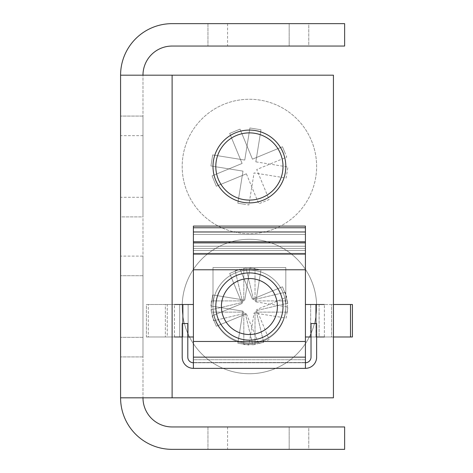 <?xml version="1.0" encoding="UTF-8"?>
<svg xmlns="http://www.w3.org/2000/svg" width="473" height="473" viewBox="0 0 473 473"><rect width="100%" height="100%" fill="white"/><g stroke="black" fill="none" stroke-linecap="round" stroke-linejoin="round"><path stroke-width="0.35" stroke-dasharray="2.37 1.77" d="M289.18 426.948L227.566 426.948L289.18 426.948L227.566 426.948L289.18 426.948L227.566 426.948L289.18 426.948L227.566 426.948L289.18 426.948L227.566 426.948L289.18 426.948L227.566 426.948L289.18 426.948L227.566 426.948L289.18 426.948L227.566 426.948L289.18 426.948L227.566 426.948L289.18 426.948L227.566 426.948L289.18 426.948L227.566 426.948L289.18 426.948L289.18 449.35L227.566 449.35L289.18 449.35L227.566 449.35L289.18 449.35L227.566 449.35L289.18 449.35L227.566 449.35L289.18 449.35L227.566 449.35L289.18 449.35L227.566 449.35L289.18 449.35L227.566 449.35L289.18 449.35L227.566 449.35L289.18 449.35L227.566 449.35L289.18 449.35L227.566 449.35L289.18 449.35L227.566 449.35L289.18 449.35L289.18 426.948L289.18 449.35M227.566 426.948L227.566 449.35M289.18 23.65L227.566 23.65L289.18 23.65L227.566 23.65L289.18 23.65L227.566 23.65L289.18 23.65L227.566 23.65L289.18 23.65L227.566 23.65L289.18 23.65L227.566 23.65L289.18 23.65L227.566 23.65L289.18 23.65L227.566 23.65L289.18 23.65L227.566 23.65L289.18 23.65L227.566 23.65L289.18 23.65L227.566 23.65L289.18 23.65L289.18 46.052L227.566 46.052L289.18 46.052L227.566 46.052L289.18 46.052L227.566 46.052L289.18 46.052L227.566 46.052L289.18 46.052L227.566 46.052L289.18 46.052L227.566 46.052L289.18 46.052L227.566 46.052L289.18 46.052L227.566 46.052L289.18 46.052L227.566 46.052L289.18 46.052L227.566 46.052L289.18 46.052L227.566 46.052L289.18 46.052L289.18 23.65L289.18 46.052M227.566 23.65L227.566 46.052M120.58 306.516L120.58 337.326L120.58 306.516M142.982 306.516L142.982 337.326L142.982 306.516M120.58 166.484L120.58 135.674L120.58 166.484M142.982 166.484L142.982 135.674L142.982 166.484M212.998 166.484A36.409 36.409 0 0 1 249.407 130.075A36.409 36.409 0 0 1 285.816 166.484A36.409 36.409 0 0 0 249.407 130.075A36.409 36.409 0 0 0 212.998 166.484A36.409 36.409 0 0 1 249.407 130.075A36.409 36.409 0 0 1 285.816 166.484A36.409 36.409 0 0 1 249.407 202.893A36.409 36.409 0 0 1 212.998 166.484A36.409 36.409 0 0 0 249.407 202.893A36.409 36.409 0 0 0 285.816 166.484A36.409 36.409 0 0 1 249.407 202.893A36.409 36.409 0 0 1 212.998 166.484M212.998 306.516A36.409 36.409 0 0 1 249.407 270.107A36.409 36.409 0 0 1 285.816 306.516A36.409 36.409 0 0 0 249.407 270.107A36.409 36.409 0 0 0 212.998 306.516A36.409 36.409 0 0 1 249.407 270.107A36.409 36.409 0 0 1 285.816 306.516A36.409 36.409 0 0 1 249.407 342.925A36.409 36.409 0 0 1 212.998 306.516A36.409 36.409 0 0 1 249.407 270.107A36.409 36.409 0 0 1 285.816 306.516A36.409 36.409 0 0 1 249.407 342.925A36.409 36.409 0 0 1 212.998 306.516A36.409 36.409 0 0 0 249.407 342.925A36.409 36.409 0 0 0 285.816 306.516A36.409 36.409 0 0 1 249.407 342.925A36.409 36.409 0 0 1 212.998 306.516M142.982 397.817A29.125 29.125 0 0 0 172.113 426.948L344.634 426.948L344.634 449.35L172.113 449.35A51.533 51.533 0 0 1 120.58 397.817L172.113 397.817L172.113 75.183L333.43 75.183L172.113 75.183L333.43 75.183L333.43 397.817L333.43 75.183L333.43 397.817L120.58 397.817L172.113 397.817L172.113 75.183L120.58 75.183A51.533 51.533 0 0 1 172.113 23.65L344.634 23.65L344.634 46.052L172.113 46.052A29.125 29.125 0 0 0 142.982 75.183L142.982 397.817L142.982 75.183M142.982 256.106L142.982 356.926L142.982 256.106L142.982 356.926L142.982 256.106L142.982 356.926L142.982 256.106L142.982 356.926L142.982 256.106L142.982 356.926L142.982 256.106L142.982 356.926L142.982 256.106L142.982 356.926L142.982 256.106L142.982 356.926L142.982 256.106L142.982 356.926L142.982 256.106L142.982 356.926L142.982 256.106L142.982 356.926L142.982 256.106L120.58 256.106L120.58 356.926L120.58 256.106L120.58 356.926L120.58 256.106L120.58 356.926L120.58 256.106L120.58 356.926L120.58 256.106L120.58 356.926L120.58 256.106L120.58 356.926L120.58 256.106L120.58 356.926L120.58 256.106L120.58 356.926L120.58 256.106L120.58 356.926L120.58 256.106L120.58 356.926L120.58 256.106L120.58 356.926L120.58 256.106L142.982 256.106M142.982 216.894L142.982 116.074L142.982 216.894L142.982 116.074L142.982 216.894L142.982 116.074L142.982 216.894L142.982 116.074L142.982 216.894L142.982 116.074L142.982 216.894L142.982 116.074L142.982 216.894L142.982 116.074L142.982 216.894L142.982 116.074L142.982 216.894L142.982 116.074L142.982 216.894L142.982 116.074L142.982 216.894L142.982 116.074L142.982 216.894L142.982 116.074L142.982 216.894L120.58 216.894L120.58 116.074L120.58 216.894L120.58 116.074L120.58 216.894L120.58 116.074L120.58 216.894L120.58 116.074L120.58 216.894L120.58 116.074L120.58 216.894L120.58 116.074L120.58 216.894L120.58 116.074L120.58 216.894L120.58 116.074L120.58 216.894L120.58 116.074L120.58 216.894L120.58 116.074L120.58 216.894L120.58 116.074L120.58 216.894L120.58 116.074L120.58 216.894L142.982 216.894M120.58 397.817L120.58 75.183M308.78 449.35L207.96 449.35L308.78 449.35L207.96 449.35L308.78 449.35L207.96 449.35L308.78 449.35L207.96 449.35L308.78 449.35L207.96 449.35L308.78 449.35L207.96 449.35L308.78 449.35L207.96 449.35L308.78 449.35L207.96 449.35L308.78 449.35L207.96 449.35L308.78 449.35L207.96 449.35L308.78 449.35L207.96 449.35L308.78 449.35L207.96 449.35L308.78 449.35L308.78 426.948L207.96 426.948L308.78 426.948L207.96 426.948L308.78 426.948L207.96 426.948L308.78 426.948L207.96 426.948L308.78 426.948L207.96 426.948L308.78 426.948L207.96 426.948L308.78 426.948L207.96 426.948L308.78 426.948L207.96 426.948L308.78 426.948L207.96 426.948L308.78 426.948L207.96 426.948L308.78 426.948L207.96 426.948L308.78 426.948L207.96 426.948L308.78 426.948L308.78 449.35M308.78 23.65L207.96 23.65L308.78 23.65L207.96 23.65L308.78 23.65L207.96 23.65L308.78 23.65L207.96 23.65L308.78 23.65L207.96 23.65L308.78 23.65L207.96 23.65L308.78 23.65L207.96 23.65L308.78 23.65L207.96 23.65L308.78 23.65L207.96 23.65L308.78 23.65L207.96 23.65L308.78 23.65L207.96 23.65L308.78 23.65L207.96 23.65L308.78 23.65L308.78 46.052L207.96 46.052L308.78 46.052L207.96 46.052L308.78 46.052L207.96 46.052L308.78 46.052L207.96 46.052L308.78 46.052L207.96 46.052L308.78 46.052L207.96 46.052L308.78 46.052L207.96 46.052L308.78 46.052L207.96 46.052L308.78 46.052L207.96 46.052L308.78 46.052L207.96 46.052L308.78 46.052L207.96 46.052L308.78 46.052L207.96 46.052L308.78 46.052L308.78 23.65M142.982 116.074L120.58 116.074L142.982 116.074M142.982 356.926L120.58 356.926L142.982 356.926M207.96 23.65L207.96 46.052L207.96 23.65M207.96 426.948L207.96 449.35L207.96 426.948M262.243 197.543A33.607 33.607 0 0 0 280.471 153.648A33.607 33.607 0 0 0 236.577 135.42A33.607 33.607 0 0 0 218.349 179.314A33.607 33.607 0 0 0 262.243 197.543A33.607 33.607 0 0 0 280.471 153.648A33.607 33.607 0 0 0 236.577 135.42A33.607 33.607 0 0 0 218.349 179.314A33.607 33.607 0 0 0 262.243 197.543M275.073 228.607A67.213 67.213 0 0 0 311.53 140.818A67.213 67.213 0 0 0 223.741 104.362A67.213 67.213 0 0 0 187.284 192.15A67.213 67.213 0 0 0 275.073 228.607A67.213 67.213 0 0 0 311.53 140.818A67.213 67.213 0 0 0 223.741 104.362A67.213 67.213 0 0 0 187.284 192.15A67.213 67.213 0 0 0 275.073 228.607M284.61 151.939L286.75 157.119L256.727 169.523L269.131 199.547L258.778 203.828L246.368 173.798L216.344 186.202L212.07 175.85L242.093 163.445L229.689 133.421L240.042 129.141L252.446 159.17L282.476 146.76L284.61 151.939M246.368 173.798L216.344 186.202L212.07 175.85L242.093 163.445L229.689 133.421L240.042 129.141L252.446 159.17L282.476 146.76L286.75 157.119L256.727 169.523L269.131 199.547L258.778 203.828L246.368 173.798M282.594 171.811A33.607 33.607 0 0 1 244.08 199.665A33.607 33.607 0 0 1 216.226 161.157A33.607 33.607 0 0 1 254.74 133.303A33.607 33.607 0 0 1 282.594 171.811M315.775 177.139A67.213 67.213 0 0 1 238.753 232.852A67.213 67.213 0 0 1 183.045 155.824A67.213 67.213 0 0 1 260.067 100.116A67.213 67.213 0 0 1 315.775 177.139A67.213 67.213 0 0 1 238.753 232.852A67.213 67.213 0 0 1 183.045 155.824A67.213 67.213 0 0 1 260.067 100.116A67.213 67.213 0 0 1 315.775 177.139M243.37 204.094L248.899 204.98L254.054 172.899L286.13 178.055L287.903 166.993L255.828 161.843L260.978 129.762L249.915 127.988L244.766 160.063L212.69 154.913L210.917 165.976L242.992 171.125L237.842 203.201L243.37 204.094M255.828 161.843L260.978 129.762L249.915 127.988L244.766 160.063L212.69 154.913L210.917 165.976L242.992 171.125L237.842 203.201L248.899 204.98L254.054 172.899L286.13 178.055L287.903 166.993L255.828 161.843M215.8 306.516A33.607 33.607 0 0 1 249.407 272.909A33.607 33.607 0 0 1 283.02 306.516A33.607 33.607 0 0 1 249.407 340.122A33.607 33.607 0 0 1 215.8 306.516M182.194 306.516A67.213 67.213 0 0 1 249.407 239.303A67.213 67.213 0 0 1 316.626 306.516A67.213 67.213 0 0 1 249.407 373.735A67.213 67.213 0 0 1 182.194 306.516A67.213 67.213 0 0 1 249.407 239.303A67.213 67.213 0 0 1 316.626 306.516A67.213 67.213 0 0 1 249.407 373.735A67.213 67.213 0 0 1 182.194 306.516M249.407 268.428L243.808 268.428L243.808 300.917L211.319 300.917L211.319 312.115L243.808 312.115L243.808 344.604L255.012 344.604L255.012 312.115L287.495 312.115L287.495 300.917L255.012 300.917L255.012 268.428L249.407 268.428M287.495 312.115L287.495 300.917L255.012 300.917L255.012 268.428L243.808 268.428L243.808 300.917L211.319 300.917L211.319 312.115L243.808 312.115L243.808 344.604L255.012 344.604L255.012 312.115L287.495 312.115M255.863 333.767A28.008 28.008 0 0 1 222.156 312.972A28.008 28.008 0 0 1 242.956 279.265A28.008 28.008 0 0 1 276.664 300.059A28.008 28.008 0 0 1 255.863 333.767M241.662 273.814A33.607 33.607 0 0 0 216.705 314.261A33.607 33.607 0 0 0 257.152 339.218A33.607 33.607 0 0 0 282.109 298.77A33.607 33.607 0 0 0 241.662 273.814A33.607 33.607 0 0 0 216.705 314.261A33.607 33.607 0 0 0 257.152 339.218A33.607 33.607 0 0 0 282.109 298.77A33.607 33.607 0 0 0 241.662 273.814M233.916 241.112A67.213 67.213 0 0 0 184.003 322.007A67.213 67.213 0 0 0 264.904 371.92A67.213 67.213 0 0 0 314.817 291.025A67.213 67.213 0 0 0 233.916 241.112A67.213 67.213 0 0 0 184.003 322.007A67.213 67.213 0 0 0 264.904 371.92A67.213 67.213 0 0 0 314.817 291.025A67.213 67.213 0 0 0 233.916 241.112M212.347 315.296L211.053 309.845L242.667 302.359L235.182 270.745L246.078 268.161L253.569 299.776L285.184 292.284L287.761 303.187L256.153 310.678L263.638 342.286L252.736 344.87L245.251 313.256L213.636 320.747L212.347 315.296M263.638 342.286L252.736 344.87L245.251 313.256L213.636 320.747L211.053 309.845L242.667 302.359L235.182 270.745L246.078 268.161L253.569 299.776L285.184 292.284L287.761 303.187L256.153 310.678L263.638 342.286M262.243 337.58A33.607 33.607 0 0 0 280.471 293.686A33.607 33.607 0 0 0 236.577 275.457A33.607 33.607 0 0 0 218.349 319.352A33.607 33.607 0 0 0 262.243 337.58A33.607 33.607 0 0 0 280.471 293.686A33.607 33.607 0 0 0 236.577 275.457A33.607 33.607 0 0 0 218.349 319.352A33.607 33.607 0 0 0 262.243 337.58M275.073 368.638A67.213 67.213 0 0 0 311.53 280.85A67.213 67.213 0 0 0 223.741 244.393A67.213 67.213 0 0 0 187.284 332.182A67.213 67.213 0 0 0 275.073 368.638A67.213 67.213 0 0 0 311.53 280.85A67.213 67.213 0 0 0 223.741 244.393A67.213 67.213 0 0 0 187.284 332.182A67.213 67.213 0 0 0 275.073 368.638M284.61 291.971L286.75 297.15L256.727 309.555L269.131 339.579L258.778 343.859L246.368 313.83L216.344 326.24L212.07 315.881L242.093 303.477L229.689 273.453L240.042 269.172L252.446 299.202L282.476 286.798L284.61 291.971M246.368 313.83L216.344 326.24L212.07 315.881L242.093 303.477L229.689 273.453L240.042 269.172L252.446 299.202L282.476 286.798L286.75 297.15L256.727 309.555L269.131 339.579L258.778 343.859L246.368 313.83M282.594 311.843A33.607 33.607 0 0 1 244.08 339.697A33.607 33.607 0 0 1 216.226 301.189A33.607 33.607 0 0 1 254.74 273.335A33.607 33.607 0 0 1 282.594 311.843A33.607 33.607 0 0 1 244.08 339.697A33.607 33.607 0 0 1 216.226 301.189A33.607 33.607 0 0 1 254.74 273.335A33.607 33.607 0 0 1 282.594 311.843M315.775 317.176A67.213 67.213 0 0 1 238.753 372.884A67.213 67.213 0 0 1 183.045 295.862A67.213 67.213 0 0 1 260.067 240.148A67.213 67.213 0 0 1 315.775 317.176A67.213 67.213 0 0 1 238.753 372.884A67.213 67.213 0 0 1 183.045 295.862A67.213 67.213 0 0 1 260.067 240.148A67.213 67.213 0 0 1 315.775 317.176M243.37 344.125L248.899 345.012L254.054 312.937L286.13 318.087L287.903 307.024L255.828 301.875L260.978 269.799L249.915 268.02L244.766 300.101L212.69 294.945L210.917 306.007L242.992 311.157L237.842 343.238L243.37 344.125M255.828 301.875L260.978 269.799L249.915 268.02L244.766 300.101L212.69 294.945L210.917 306.007L242.992 311.157L237.842 343.238L248.899 345.012L254.054 312.937L286.13 318.087L287.903 307.024L255.828 301.875M221.399 306.516A28.008 28.008 0 0 0 249.407 334.523A28.008 28.008 0 0 0 277.415 306.516A28.008 28.008 0 0 1 249.407 334.523A28.008 28.008 0 0 1 221.399 306.516A28.008 28.008 0 0 1 249.407 278.508A28.008 28.008 0 0 1 277.415 306.516A28.008 28.008 0 0 0 249.407 278.508A28.008 28.008 0 0 0 221.399 306.516A28.008 28.008 0 0 0 249.407 334.523A28.008 28.008 0 0 0 277.415 306.516A28.008 28.008 0 0 1 249.407 334.523A28.008 28.008 0 0 1 221.399 306.516A28.008 28.008 0 0 1 249.407 278.508A28.008 28.008 0 0 1 277.415 306.516A28.008 28.008 0 0 0 249.407 278.508A28.008 28.008 0 0 0 221.399 306.516M193.398 359.728L193.398 253.303L193.398 362.531L193.398 336.989L188.13 336.989L193.398 336.989L193.398 226.082L193.398 362.531L305.422 362.531L193.398 362.531L305.422 362.531L193.398 362.531L193.398 359.728L305.422 359.728L305.422 253.303L305.422 362.531L305.422 341.471L193.398 341.471L193.398 357.15L193.398 227.761L193.398 269.77L305.422 269.77L193.398 269.77L305.422 269.77L305.422 250.501L305.422 362.531L305.422 359.728L193.398 359.728M305.422 250.501L193.398 250.501L193.398 253.303L193.398 250.501L305.422 250.501L193.398 250.501L305.422 250.501L305.422 253.303L305.422 250.501M182.868 304.5L165.343 304.5L179.705 304.5L179.705 336.989L193.398 336.989L193.398 368.355A11.204 11.204 0 0 1 182.194 357.15A11.204 11.204 0 0 0 193.398 368.355L193.398 362.756A5.599 5.599 0 0 1 187.793 357.15A5.599 5.599 0 0 0 193.398 362.756L193.398 304.5L167.259 304.5L174.442 304.5L174.442 336.989L182.868 336.989L182.868 304.5L193.398 304.5L193.398 226.082L305.422 226.082L305.422 269.77M305.422 341.471L305.422 357.15L305.422 341.471L193.398 341.471L305.422 341.471L305.422 368.355L305.422 336.989L310.684 336.989L310.684 304.5L305.422 304.5L324.377 304.5L324.377 336.989L331.555 336.989L311.021 336.989M324.377 336.989L324.377 304.5L319.115 304.5L319.115 336.989L352.42 336.989L331.555 336.989L352.42 336.989L352.42 304.5L324.377 304.5L331.555 304.5L331.555 336.989L333.471 336.989L315.946 336.989L315.946 323.544M305.422 362.756L305.422 368.355A11.204 11.204 0 0 0 316.626 357.15L316.626 323.544L316.626 357.15L316.626 323.544L311.021 323.544L311.021 357.15A5.599 5.599 0 0 1 305.422 362.756L193.398 362.756L305.422 362.756L193.398 362.756L305.422 362.756L305.422 357.15L305.422 368.355A11.204 11.204 0 0 0 316.626 357.15A11.204 11.204 0 0 1 305.422 368.355L305.422 362.756A5.599 5.599 0 0 0 311.021 357.15A5.599 5.599 0 0 1 305.422 362.756L305.422 304.5L315.946 304.5L310.684 304.5L310.684 336.989L319.115 336.989L319.115 304.5L310.684 304.5L324.377 304.5M305.422 368.355L193.398 368.355L305.422 368.355L193.398 368.355L193.398 357.15L305.422 357.15L305.422 226.082L305.422 254.09L193.398 254.09L193.398 269.77M193.398 341.471L193.398 357.15L305.422 357.15L305.422 231.681L305.422 248.485L193.398 248.485L193.398 254.09L305.422 254.09L193.398 254.09M305.422 242.886L305.422 248.485L305.422 242.886L193.398 242.886M212.998 267.529L212.998 307.302A36.409 36.409 0 0 0 249.407 343.711A36.409 36.409 0 0 0 285.816 307.302L285.816 267.529L212.998 267.529L285.816 267.529L285.816 307.302A36.409 36.409 0 0 1 249.407 343.711A36.409 36.409 0 0 1 212.998 307.302L212.998 267.529L285.816 267.529L285.816 307.302A36.409 36.409 0 0 1 249.407 343.711A36.409 36.409 0 0 1 212.998 307.302L212.998 267.529L212.998 307.302A36.409 36.409 0 0 0 249.407 343.711A36.409 36.409 0 0 0 285.816 307.302L285.816 267.529L212.998 267.529M182.194 336.989L188.13 336.989L188.13 304.5L179.705 304.5L179.705 336.989L146.399 336.989L146.399 304.5L167.259 304.5L167.259 336.989L165.343 336.989L188.13 336.989L188.13 304.5L193.398 304.5L193.398 231.681L193.398 248.485L305.422 248.485L193.398 248.485L305.422 248.485L305.422 254.09M316.626 323.544L311.021 323.544L316.626 323.544M193.398 368.355A11.204 11.204 0 0 1 182.194 357.15L182.194 323.544L187.793 323.544L182.194 323.544L182.194 357.15L182.194 323.544L187.793 323.544L187.793 357.15A5.599 5.599 0 0 0 193.398 362.756M315.946 304.5L315.946 336.989L305.422 336.989L316.626 336.989M333.43 336.989L331.555 336.989L331.555 304.5L333.471 304.5L333.471 336.989L333.471 304.5L352.42 304.5L333.43 304.5M350.505 336.989L350.505 304.5M167.259 304.5L165.343 304.5L165.343 336.989L146.399 336.989L148.315 336.989L148.315 304.5L167.259 304.5L146.399 304.5L165.343 304.5L165.343 336.989L148.315 336.989L148.315 304.5L146.399 304.5L146.399 336.989L167.259 336.989L167.259 304.5M187.793 336.989L182.868 336.989L182.868 323.544M172.113 397.817L172.113 75.183M305.422 253.303L193.398 253.303L305.422 253.303M305.422 241.768L193.398 241.768M305.422 227.761L193.398 227.761M305.422 234.484L193.398 234.484L305.422 234.484M305.422 357.15L193.398 357.15M305.422 304.5L305.422 336.989M305.422 232.243L193.398 232.243L305.422 232.243M305.422 246.244L193.398 246.244L305.422 246.244M174.442 336.989L174.442 304.5M193.398 304.5L193.398 336.989M142.982 275.712L120.58 275.712L142.982 275.712M142.982 135.674L120.58 135.674M142.982 337.326L120.58 337.326L142.982 337.326M142.982 197.288L120.58 197.288M305.422 231.681L193.398 231.681L305.422 231.681"/><path stroke-width="0.71" d="M212.998 166.484A36.409 36.409 0 0 1 249.407 130.075A36.409 36.409 0 0 1 285.816 166.484A36.409 36.409 0 0 1 249.407 202.893A36.409 36.409 0 0 1 212.998 166.484M120.58 397.817L333.43 397.817L333.43 75.183L120.58 75.183L120.58 397.817A51.533 51.533 0 0 0 172.113 449.35L344.634 449.35L344.634 426.948L172.113 426.948A29.125 29.125 0 0 1 142.982 397.817M120.58 75.183A51.533 51.533 0 0 1 172.113 23.65L344.634 23.65L344.634 46.052L172.113 46.052A29.125 29.125 0 0 0 142.982 75.183M282.594 171.811A33.607 33.607 0 0 1 244.08 199.665A33.607 33.607 0 0 1 216.226 161.157A33.607 33.607 0 0 1 254.74 133.303A33.607 33.607 0 0 1 282.594 171.811M277.415 306.516A28.008 28.008 0 0 0 249.407 278.508A28.008 28.008 0 0 0 221.399 306.516A28.008 28.008 0 0 0 249.407 334.523A28.008 28.008 0 0 0 277.415 306.516M215.8 306.516A33.607 33.607 0 0 1 249.407 272.909A33.607 33.607 0 0 1 283.02 306.516A33.607 33.607 0 0 1 249.407 340.122A33.607 33.607 0 0 1 215.8 306.516M305.422 341.471L305.422 269.77L193.398 269.77L193.398 341.471L305.422 341.471L305.422 368.355A11.204 11.204 0 0 0 316.626 357.15L316.626 323.544L311.021 323.544L311.021 357.15A5.599 5.599 0 0 1 305.422 362.756M305.422 304.5L324.377 304.5M324.377 336.989L316.626 336.989M174.442 336.989L182.194 336.989M193.398 304.5L174.442 304.5M193.398 227.761L305.422 227.761L305.422 226.082L193.398 226.082L193.398 269.77M193.398 341.471L193.398 368.355L305.422 368.355M305.422 227.761L305.422 269.77M193.398 242.886L305.422 242.886M193.398 368.355A11.204 11.204 0 0 1 182.194 357.15L182.194 323.544L187.793 323.544L187.793 357.15A5.599 5.599 0 0 0 193.398 362.756M193.398 336.989L187.793 336.989M311.021 336.989L305.422 336.989M333.43 336.989L352.42 336.989L352.42 304.5L333.43 304.5M350.505 336.989L350.505 304.5M172.113 397.817L172.113 75.183M315.946 323.544L315.946 304.5M182.868 304.5L182.868 323.544M193.398 254.09L305.422 254.09M193.398 241.768L305.422 241.768M193.398 357.15L305.422 357.15"/></g></svg>
